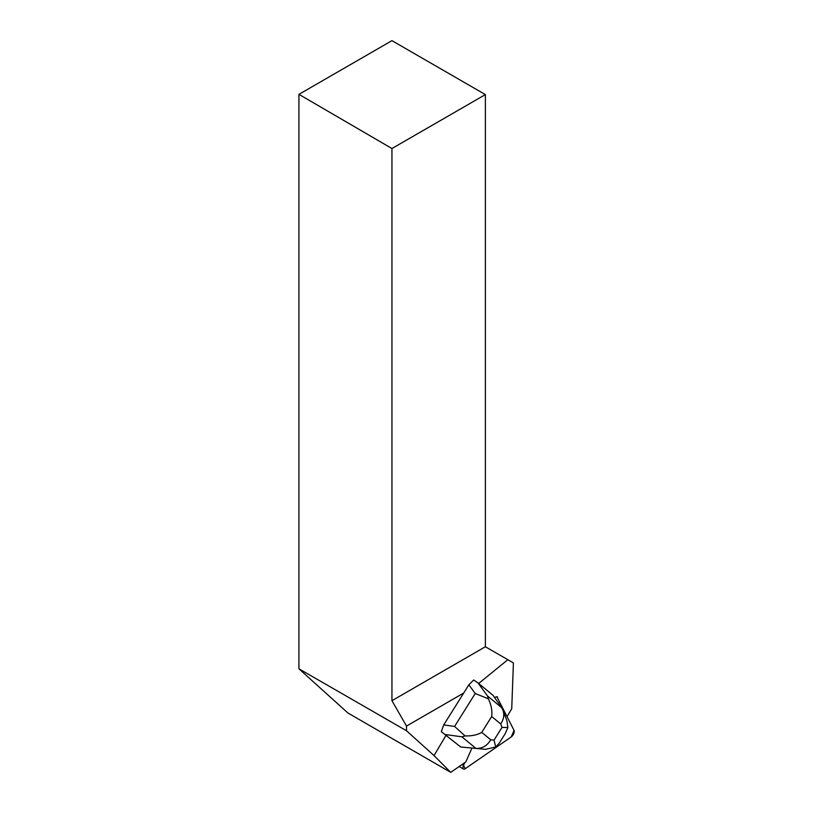 <?xml version="1.0" encoding="UTF-8"?>
<svg xmlns="http://www.w3.org/2000/svg" width="813" height="813" viewBox="0 0 813 813"><rect width="100%" height="100%" fill="white"/><g stroke="black" fill="none" stroke-linecap="round" stroke-linejoin="round"><path stroke-width="1.22" d="M496.875 696.741L514.07 730.44L511.184 736.974L465.239 768.692L463.532 765.338L464.69 762.706L463.532 765.338A4.217 1.9 120.2 0 0 463.512 769.047A4.217 1.9 120.2 0 0 465.239 768.692L511.184 736.974A4.217 1.9 120.2 0 0 514.07 730.44L506.682 715.948M445.991 735.369L460.707 746.995L441.296 731.649L445.991 735.369L434.04 755.592L406.51 730.755L298.93 668.804L347.944 713.011L450.727 772.35L434.04 755.592M450.727 772.35L465.808 761.933L471.947 748.051M494.782 697.808A4.217 1.9 -59.8 0 1 497.221 696.853A4.217 1.9 -59.8 0 1 497.597 697.269M478.664 683.479L507.83 659.709L513.41 662.93L511.733 708.763L507.271 716.253M463.715 693.032L406.51 726.06L406.51 730.755M507.83 659.709L485.371 646.752L485.371 94.593L391.947 148.525L391.947 700.684L485.371 646.752M391.947 700.684L406.51 726.06M391.947 148.525L298.93 94.349L298.93 668.804M298.93 94.349L391.947 40.65L485.371 94.593M468.877 684.79L473.664 680.003L477.993 682.93L487.485 695.969L501.57 707.564L502.962 710.227C504.527 714.851 503.775 719.414 500.696 723.926L491.692 716.517C492.414 710.958 491.306 705.054 488.359 698.804L475.229 693.509L468.877 684.79L443.725 724.932L454.589 726.436L465.097 735.928C471.855 736.09 477.414 734.901 481.753 732.381L490.747 739.8C487.16 745.795 482.231 748.671 475.961 748.417L460.707 746.995L485.635 749.332L475.961 748.417L461.886 736.822L465.097 735.928M501.57 707.564L493.074 695.349L477.993 682.93M441.296 731.649L443.725 724.932M499.243 743.143L495.706 747.005L485.635 749.332M495.706 747.005L494.04 740.104L502.007 727.401L507.891 727.564L505.229 733.6M488.359 698.804L487.485 695.969M502.993 710.308L506.936 720.816L507.891 727.564M462.089 764.505L463.532 765.338M490.747 739.8L494.04 740.104M502.007 727.401L500.696 723.926M491.692 716.517L481.753 732.381M454.589 726.436L475.229 693.509M461.886 736.822L445.636 734.576M459.162 766.517L463.512 769.047M484.274 749.2L485.676 749.332M499.202 743.214L505.29 733.509"/></g></svg>
